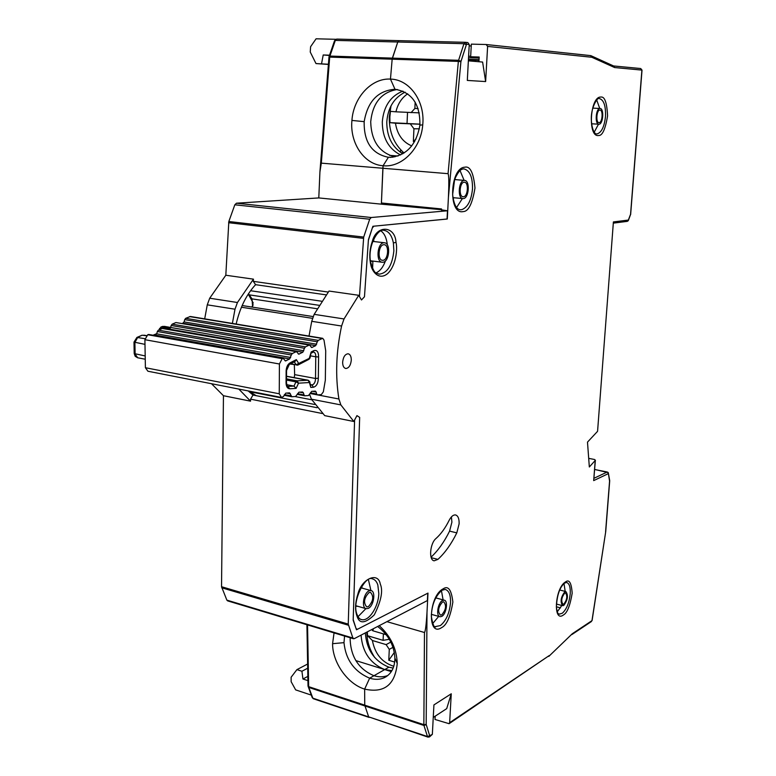 <?xml version="1.0" encoding="UTF-8"?>
<svg xmlns="http://www.w3.org/2000/svg" width="776" height="776" viewBox="0 0 776 776"><rect width="100%" height="100%" fill="white"/><g stroke="black" fill="none" stroke-linecap="round" stroke-linejoin="round"><path stroke-width="1.16" d="M182.535 323.495L184.077 321.924L184.698 319.644L317.297 341.789L318.238 340.363L322.709 338.317L323.999 340.072L325.716 350.839L325.328 380.191L323.33 391.87L321.312 394.615L317.433 394.887L316.676 394.033L310.381 392.821M154.851 335.562L156.713 333.835L157.353 331.488L291.32 354.981L289.671 358.949L285.471 360.937L283.124 358.337L148.72 334.466L147.741 334.737L144.899 339.694L145.403 367.717L147.915 371.229L281.387 397.438M317.297 341.789L315.706 345.65L311.719 347.541L309.469 344.961L175.929 322.544L172.175 324.164L171.176 325.483L304.464 348.288L305.424 346.862L309.469 344.961M304.464 348.288L302.844 352.217L298.741 354.176L296.451 351.576L162.727 328.403L158.372 330.13L157.353 331.488M256.177 395.663L248.727 391.026M252.675 307.18L251.996 298.876L317.112 308.741M248.504 293.716L251.996 298.876M298.071 364.982L308.955 359.317L311.186 351.984L313.814 350.626C316.977 349.753 318.567 351.868 318.596 356.96L318.335 378.193C318.189 383.286 316.55 386.312 313.407 387.263L310.807 387.428L309.76 381.666L309.42 382.529L307.994 380.211L297.101 380.841L298.537 383.179L295.957 381.86L297.101 380.841L286.441 378.843M310.807 387.428L309.42 382.529L298.537 383.179L296.102 388.378L289.817 388.786C287.566 388.66 286.305 386.807 286.053 383.247L286.131 370.685C286.431 366.941 287.721 364.342 290.001 362.887L296.335 359.627L294.987 361.509L289.361 364.41M291.32 354.981L292.31 353.516L296.451 351.576M299.759 392.161L303.397 392.86L302.621 392.006L298.915 392.21L295.588 396.497L291.825 396.749L289.594 392.889L285.781 393.131L283.55 396.41L281.533 397.467L279.253 393.791L279.409 363.993L282.192 358.648L283.124 358.337M303.397 392.86L304.017 394.955L297.548 393.704M312.515 391.288L316.104 391.977L315.337 391.114L311.719 391.346L308.47 395.556L304.784 395.808L304.017 394.955M316.104 391.977L316.676 394.033M322.709 338.317L190.392 316.492L185.677 318.325L184.698 319.644M168.829 329.46L170.526 327.821L171.176 325.483M297.053 365.186L296.102 364.749L298.712 363.469L297.984 365.03L297.237 365.118M296.102 388.378L293.978 386.079L287.974 386.409C287.605 386.981 287.11 385.798 286.49 382.878L286.577 370.453L290.001 362.887M311.186 351.984L310.031 358.008L309.042 359.269M296.335 359.627L298.712 363.469L310.031 358.008M308.557 380.434L286.451 376.35M294.337 364.778L294.647 374.633L315.512 378.484C315.473 381.743 314.445 383.877 312.437 384.877L310.613 384.702M294.269 377.64L294.647 374.633M286.742 384.702L293.978 386.079L295.957 381.86L286.451 380.075M161.835 328.636L159.536 328.539L161.544 327.094L170.177 328.587M146.402 335.746L142.076 335.213L137.701 337.376L134.888 342.497L135.121 354.031L137.662 357.775L144.84 359.142M400.629 149.749L400.513 152.358M401.076 152.736L404.034 152.959M404.092 153.008C393.975 144.084 389.038 132.066 389.28 116.933L391.036 105.778M411.736 145.907C402.695 142.086 397.273 134.52 395.459 123.209L389.959 122.647L389.862 116.992L390.435 111.356L395.954 111.822C397.787 103.887 401.696 97.883 407.681 93.818M419.273 112.869L395.954 111.822M389.959 122.647L419.981 124.15M419.981 124.238L395.459 123.209M414.636 141.61L413.356 141.523L413.938 128.777L419.37 128.806M410.504 124.141L413.938 128.777M418.089 108.553L414.879 108.465L411.028 112.675M414.879 108.465L415.17 102.17M407.022 123.704L407.526 112.481M416.082 138.865L413.356 141.523M598.917 124.209L598.849 124.199C594.591 124.373 595.832 107.951 600.061 108.485L600.081 108.485C604.349 108.349 603.117 124.635 598.917 124.209M599.945 110.066L599.964 110.066C603.379 109.949 602.399 122.986 599.023 122.637L598.985 122.637C595.57 122.773 596.569 109.639 599.945 110.066M563.783 605.416L562.639 605.678C560.068 601.807 560.786 597.19 564.773 591.826L565.888 591.574C568.468 595.405 567.76 600.023 563.783 605.416M564.676 593.184L565.568 592.98C567.634 596.055 567.072 599.751 563.88 604.058L562.969 604.271C560.912 601.177 561.485 597.481 564.676 593.184M382.946 262.24L382.219 262.249C375.7 262.104 377.204 243.014 383.771 242.772L384.411 242.762C390.929 242.927 389.494 261.822 382.946 262.24M383.693 244.721L384.207 244.712C389.426 244.838 388.262 259.979 383.034 260.29L382.452 260.3C377.243 260.193 378.436 244.935 383.693 244.721M441.67 616.445L439.992 616.765C435.734 616.309 437.877 602.515 442.533 600.459L444.163 600.168C448.412 600.624 446.316 614.282 441.67 616.445M442.446 602.06L443.756 601.827C446.646 605.493 445.987 609.829 441.757 614.854L440.419 615.106C437.528 611.401 438.207 607.055 442.446 602.06M463.301 198.578L462.933 198.578C457.239 198.607 458.577 180.255 464.281 180.41L464.581 180.41C470.275 180.41 468.976 198.598 463.301 198.578M464.174 182.234L464.426 182.234C468.985 182.234 467.938 196.794 463.398 196.764L463.107 196.764C458.548 196.784 459.615 182.118 464.174 182.234M368.28 608.384L366.243 608.714C361.18 608.112 363.517 593.068 369.027 590.875L370.986 590.575C376.04 591.176 373.78 606.075 368.28 608.384M368.949 592.631L370.521 592.389C374.022 596.463 373.305 601.216 368.358 606.638L366.738 606.9C363.236 602.787 363.983 598.024 368.949 592.631M374.75 657.573C369.599 649.59 366.961 641.102 366.825 632.12M393.791 666.293C382.161 662.607 375.021 654.013 372.383 640.501L367.485 635.699L367.349 631.839M371.607 629.627L372.8 630.772L373.401 628.686M386.235 634.729L372.8 630.772M367.485 635.699L383.092 640.346L389.329 639.298M390.823 642.062L386.128 644.623L372.383 640.501M394.683 662.064L388.786 660.26L389.28 649.376L392.995 647.33M386.128 644.623L389.28 649.376M383.092 640.346L383.383 633.895M394.324 652.432L388.786 660.26M372.296 241.452C369.803 248.582 369.172 255.75 370.404 262.948L370.715 264.432C371.85 271.28 378.814 280.97 387.719 273.53C396.381 265.159 397.564 248.582 396.012 242.325C395.11 225.641 376.573 224.458 372.296 241.452M598.083 135.558L598.626 135.509C602.36 135.79 605.348 129.252 607.579 115.915C606.939 102.674 604.717 96.389 600.896 97.048L600.352 97.058C590.061 97.446 587.752 136.411 598.083 135.558M563.066 615.232L563.599 614.864C567.246 612.788 570.098 605.59 572.174 593.271C571.446 582.815 569.215 579.032 565.5 581.932L564.967 582.281C554.947 588.955 553.007 622.274 563.066 615.232M441.049 627.978L441.767 627.542C446.753 625.029 450.449 616.532 452.864 602.05C451.457 589.779 448.227 585.376 443.164 588.829L442.436 589.236C428.721 597.219 427.304 636.504 441.049 627.978M462.593 211.693L463.34 211.576C468.52 211.431 472.4 203.593 474.97 188.054C473.583 172.961 470.256 165.996 464.989 167.17L464.232 167.247C449.944 168.848 448.276 213.972 462.593 211.693M356.776 615.543L357.154 616.522C359.54 624.098 365.263 623.545 374.294 614.864C381.21 600.896 383.208 590.633 380.288 584.066C378.232 571.534 361.742 578.537 357.881 594.077C355.272 602.283 354.904 609.441 356.776 615.543M590.943 55.688L591.807 57.259L590.565 55.6L486.348 44.542M608.171 472.691L608.394 473.612L607.579 472.147M387.34 244.906C386.603 238.184 384.479 233.518 380.958 230.909M599.741 108.475L596.715 100.007M565.18 591.39L564.016 583.562M431.068 557.139C438.033 550.659 444.212 541.987 449.585 531.123L451.904 522.151L451.409 516.913M456.802 532.86L459.12 523.858C459.256 518.698 458.063 515.72 455.531 514.944C453.281 514.711 451.157 516.496 449.159 520.308C445.337 528 440.952 534.053 436.034 538.457C429.962 543.287 428.565 560.291 434.182 560.805L437.906 559.389C445.026 552.842 451.322 544.005 456.802 532.86L449.585 531.123M361.17 587.442L363.139 588.402M351.295 360.142C351.285 356.456 350.238 354.331 348.152 353.778C345.097 354.089 343.254 356.882 342.643 362.159C342.652 365.845 343.7 367.96 345.776 368.503C348.841 368.193 350.684 365.409 351.295 360.142M443.096 599.877L441.437 590.623M464.106 180.371L460.003 170.458M370.928 590.565L368.396 579.614M454.717 179.13L456.404 179.712M435.918 597.549L436.558 598.102M432.164 614.573L431.34 614.718M454.736 197.812L452.971 198.093M456.569 207.502L462.409 198.53M432.668 623.584L438.702 616.406M358.027 616.697L365.894 608.617M340.848 404.907L311.409 399.184L324.707 415.635L353.817 421.484L340.848 404.907L338.918 399C335.213 376.011 336.105 351.693 341.585 326.027L344.02 318.955L358.735 295.287L329.005 291.048L314.164 314.348L311.729 321.312L309.023 336.056M311.409 399.184L309.634 394.431M591.448 621.518L571.96 634.506M609.703 480.81L605.716 531.667L591.972 620.645L572.368 633.691L548.797 656.399M613.447 223.119L627.28 221.364L628.347 220.064L628.133 220.85M628.337 220.539L630.607 214.38M641.898 70.112L640.656 68.531L613.603 65.96L614.65 67.551L641.898 70.092L630.558 214.292L628.347 220.064L613.399 221.926L597.588 431.136L613.399 221.926M387.816 675.518C383.48 677.167 378.853 677.235 373.954 675.721L384.721 669.581L391.308 671.628M358.105 606.386L355.922 606.182M465.183 42.302L399.155 40.653L397.778 42.001L399.097 40.653L465.299 42.302L466.793 44.251L469.238 44.504L467.841 42.564L465.513 42.321M441.486 210.189L441.554 208.948L381.414 202.992L382.869 168.256L448.062 173.679C448.926 175.308 449.042 183.214 448.412 197.405L460.905 61.682L466.347 44.717L463.961 43.698L458.587 60.305L392.375 58.122L392.161 59.189L397.778 42.001L463.961 43.698L465.251 42.302L467.841 42.564M399.039 40.653L336.677 39.091L334.553 40.701L329.15 56.347L329.916 56.066L335.319 40.401L397.778 42.001L392.375 58.122L329.916 56.066L329.703 57.104L392.161 59.189L390.464 79.103L394.994 89.269C377.931 90.598 367.659 101.394 364.177 121.648C363.779 142.008 371.85 153.881 388.388 157.286L393.131 157.159L388.388 157.286L383.082 165.744C401.755 167.839 421.009 148.555 422.736 124.858C425.258 101.21 409.505 79.327 390.464 79.103C371.491 77.872 353.4 97.63 351.926 120.425C349.695 143.201 364.293 164.619 383.082 165.744L381.365 204.156L318.79 197.929L319.925 171.933L321.322 163.144L382.869 168.256L383.082 165.744L388.388 157.286L390.522 157.353C406.643 155.433 416.44 144.695 419.894 125.149C420.233 104.168 411.93 92.208 394.994 89.269L390.464 79.103L392.161 59.189L458.364 61.401L458.587 60.305L460.983 61.323M334.058 632.906L332.574 643.692C332.497 662.568 347.551 683.957 364.642 689.117L364.739 705.161L368.649 716.849L364.739 705.161L364.642 689.117C384.198 693.404 395.062 684.868 397.244 663.509C396.711 648.804 390.706 636.184 379.231 625.65M344.573 636.077L343.981 642.654C345.776 659.804 354.331 671.647 369.648 678.185L373.954 675.721L369.648 678.185L364.642 689.117L369.648 678.185C375.109 679.873 380.065 679.679 384.518 677.613C391.298 674.072 394.761 667.583 394.897 658.145C394.13 645.273 388.378 634.71 377.64 626.484M361.073 635.117C362.353 652.053 370.239 663.538 384.721 669.581L388.902 667.195L384.721 669.581L391.928 670.629M369.822 717.305L312.854 698.177L308.79 687.429L423.958 725.473L423.851 724.658L308.664 686.653L308.79 687.429L308.15 686.353M449.217 723.601L549.165 655.613L449.644 722.689L449.081 723.688L435.016 719.468L435.19 716.17M429.623 736.822L432.348 734.348L429.681 735.745L426.179 724.415L427.004 612.264C426.266 624.69 425.423 631.441 424.482 632.508L386.904 621.654M353.817 421.484L356.97 415.626L359.666 417.401L353.177 620.228L356.485 629.782L427.76 593.203L427.382 600.566L354.244 638.677L352.876 638.027L348.24 624.098L354.603 419.981L356.95 415.616L359.666 417.391L353.196 619.578L356.077 628.608L357.464 629.278L427.993 593.087L427.004 612.264M318.79 197.929L236.457 203.205L234.827 204.796L228.833 221.509L363.692 237.068L359.443 296.529L361.5 299.972L364.468 296.781L361.5 299.972L358.735 295.287M597.433 431.466L587.49 442.126L589.333 466.977L595.221 460.478L593.688 480.606L608.394 473.612L609.577 481.071L605.59 531.832M588.693 458.354L594.581 459.508L595.221 460.478M595.376 460.139L593.688 480.606M363.692 237.068L369.686 219.22L371.238 217.513L447.48 210.781L447.054 219.045L372.887 226.282L368.435 239.609L364.468 296.781L368.387 240.279L372.334 227.901L373.877 226.185L447.063 218.997M447.296 219.016L448.412 197.405M469.238 44.504L467.317 80.432L485.63 81.567L482.614 62.051L468.365 60.838M468.607 56.221L470.683 56.279M469.16 45.881L471.236 45.939M393.151 668.097L388.902 667.195C374.459 661.2 366.592 649.764 365.321 632.896M478.928 61.731L479.19 57.026L470.654 56.764L471.333 44.135L486.145 44.513L487.609 46.414L591.807 57.259L614.65 67.551M433.25 717.441L446.704 708.624L451.263 693.783L433.92 704.918L432.348 734.348M449.644 722.689L451.263 693.783M485.63 81.567L487.609 46.414M470.654 56.764L479.161 57.531M479.131 58.064L468.529 57.734M468.442 59.316L479.044 59.655M557.246 611.847L561.824 605.464M594.212 132.201L598.509 124.179M375.991 272.88C380.007 271.193 383.16 267.186 385.449 260.852M372.596 268.36L372.878 261.454L370.462 260.814M372.752 241.346L373.712 241.103L373.799 238.969M384.343 204.02L384.372 203.293M371.229 261.25L372.878 261.454M556.353 606.783L560.553 607.88M400.61 154.957C388.495 148.788 382.393 137.759 382.296 121.88C383.645 106.302 390.522 96.04 402.938 91.102M405.101 92.16C394.033 97.727 387.922 107.651 386.787 121.939C386.758 136.508 392.103 147.12 402.831 153.793M350.248 637.785L350.141 639.453C350.897 657.136 358.832 669.222 373.954 675.721L384.721 669.581L355.825 660.599M394.887 156.868C379.348 152.726 371.287 141.019 370.705 121.735C372.722 102.81 381.598 92.063 397.302 89.492M317.093 407.72L252.986 395.032L248.194 390.92M204.699 318.849L207.27 304.832L209.704 298.217L225.816 275.238L228.833 221.509M232.383 323.417L235.002 309.207L207.27 304.832M322.331 413.521L250.58 399.165L252.986 395.032M250.58 399.165L250.551 401.163L238.824 389.086M236.156 324.038C239.929 307.733 246.399 294.608 255.576 284.676L326.036 294.851M209.704 298.217L237.437 302.504L253.451 279.156L253.325 281.349L255.576 284.676M237.437 302.504L235.002 309.207M253.325 281.349L328.19 292.057M251.773 307.034L253.228 304.764M253.296 303.115L248.233 294.143M447.48 210.781L441.505 209.85M328.403 64.427L315.997 63.574L328.423 64.253M315.997 63.574L310.245 52.021L310.604 46.706L316.084 38.8L335.746 39.295M398.01 156.015L389.503 155.355M307.626 664.033L296.917 669.63L301.922 671.25L307.703 668.204M311.283 695.102L295.656 689.883L291.155 681.706L291.116 677.254L296.917 669.63M427.877 737.093L368.649 716.849L427.45 736.531L429.681 735.745M225.816 275.238L253.451 279.156M353.487 638.755L227.64 600.876L226.864 600.129L221.538 586.714L223.449 395.712L250.551 401.163M223.449 395.712L211.508 383.722M475.669 60.15L478.996 60.441M364.177 121.648L351.926 120.425M441.515 209.695L381.365 204.156M329.451 55.465L323.214 54.98L329.548 55.183M321.536 63.777L323.214 54.98M307.926 680.63L302.941 679L301.922 671.25M302.941 679L307.849 676.381M252.811 394.916L252.83 394.082M468.384 60.402L475.639 60.644L475.698 59.548M475.639 60.644L468.403 60.024M164.308 326.347L303.804 350.781M143.832 335.183L146.538 335.601M314.716 404.49L249.174 391.599M312.534 318.344L241.433 307.228M250.57 290.728L321.613 301.224M311.758 399.795L295.035 396.536M319.082 305.308L248.96 294.812M189.664 316.598L322.021 338.443M317.238 394.819L310.09 393.451M290.612 363.769L296.102 364.749L294.308 361.858M289.817 388.786L287.663 386.293M313.407 387.263L311.981 384.954L310.701 385.032M318.335 378.193L315.512 378.484L315.764 356.785L310.584 355.883M318.596 356.96L315.764 356.785C315.861 354.06 315.114 352.469 313.543 352.032L313.174 352.129M313.814 350.626L313.077 352.178L311.302 353.09M145.403 367.717L279.253 393.791M279.409 363.993L144.899 339.694M185.677 318.325L318.238 340.363M156.684 333.942L153.512 335.319M282.192 358.648L147.741 334.737M282.61 358.434L148.167 334.553M316.656 344.224L184.077 321.924M170.633 327.433L162.834 326.356L161.544 327.094L160.312 329.296M315.706 345.65L183.097 323.252M142.086 335.213L136.896 337.444L145.025 338.695M136.896 337.444L133.986 342.109L144.724 344.301M133.986 342.109L134.209 353.565L144.724 355.845M312.195 347.444L311.254 347.289M284.967 360.656L285.995 360.84M155.695 335.193L289.671 358.949M290.399 393.772L286.761 393.063M156.713 333.835L290.67 357.484M175.929 322.544L308.993 345.058M304.58 395.741L297.256 394.324M291.019 395.876L284.414 394.586M172.175 324.164L305.424 346.862M291.825 396.749L284.103 395.246L291.601 396.681M292.31 353.516L158.372 330.13M295.957 351.664L162.203 328.481M302.844 352.217L169.537 329.14M299.245 354.079L298.246 353.904M393.384 242.956L393.868 250.793C392.268 265.431 387.34 273.23 379.076 274.17C376.447 272.56 374.546 275.402 370.715 262.366C367.223 247.35 377.417 228.086 384.004 230.356C388.708 231.151 391.841 235.351 393.384 242.956L396.012 242.325M370.715 262.366L370.404 262.948M597.297 133.87L596.608 133.899C596.317 134.452 591.972 133.065 591.293 119.213C591.021 106.128 598.247 96.719 599.053 98.571L599.373 98.562C603.806 99.871 605.852 105.837 605.493 116.458C604.388 126.498 601.652 132.298 597.297 133.87M564.588 583.106L566.558 582.437C569.341 583.368 570.564 587.189 570.224 593.873C569.225 602.797 566.606 609.238 562.367 613.195L559.263 614.165C558.662 612.953 557.954 616.425 556.373 607.23C556.935 595.434 559.632 587.422 564.482 583.183M441.961 590.264L445.22 589.411C448.994 590.623 450.769 595.076 450.536 602.758C449.488 613.234 446.093 620.839 440.361 625.582L435.365 626.601M461.836 209.636L460.236 209.743C456.433 209.423 453.892 204.398 452.612 194.65L454.688 179.198C459.111 169.857 461.148 169.498 462.942 168.945L463.922 168.887C469.781 170.419 472.642 177.025 472.506 188.704C471.362 200.324 467.812 207.308 461.836 209.636M360.937 619.413L361.616 619.607C359.802 619.364 358.269 617.648 357.009 614.456C351.441 601.604 365.409 575.006 372.276 578.828C374.808 579.42 376.651 581.447 377.825 584.91L378.814 593.524C378.513 606.813 368.852 621.673 361.616 619.607L360.966 619.423M590.701 55.62L591.807 57.259M608.093 472.594L594.668 469.441M463.165 168.887L463.922 168.887M422.736 124.858L419.894 125.149M426.208 724.687L423.958 725.473L427.45 736.531L427.954 737.122L429.487 736.909L430.05 735.9M397.244 663.509L394.897 658.145M424.482 632.508L423.851 724.658L426.179 724.415M317.491 394.887L338.918 399M341.585 326.027L311.729 321.312M314.164 314.348L344.02 318.955M460.905 61.682L458.364 61.401L448.062 173.679M591.079 55.746L613.7 66.008L614.466 67.502M594.668 469.499L607.23 472.021L593.999 478.268M571.912 634.535L572.368 633.691M548.913 656.292L572.193 633.837M437.906 559.389L431.243 557.692M332.574 643.692L343.981 642.654M307.548 624.932L308.664 686.653L308.024 686.081L312.233 697.614L313.417 698.769L369.114 717.412M329.15 56.347L328.975 57.152L329.703 57.104L321.322 163.144M369.686 219.22L234.827 204.796M236.457 203.205L371.238 217.513M363.44 238.358L228.59 222.712M221.538 586.714L348.24 624.098M348.385 625.223L221.723 587.791M226.864 600.129L352.876 638.027M313.165 316.579L242.151 305.54M317.433 394.887L310.08 393.471M290.108 364.022L297.984 365.03M287.198 376.331L308.14 380.221L309.76 381.666M153.047 335.232L156.771 333.622M160.768 327.152L162.097 326.58M159.206 329.781L159.536 328.539M134.209 353.565L135.199 356.3L137.662 357.775M304.784 395.808L297.247 394.344M591.545 123.782L598.849 124.199M592.757 108.116L600.081 108.485M556.373 604.048L562.522 605.649M559.729 590.002L565.888 591.574M370.453 260.765L382.219 262.249M372.732 241.394L384.411 242.762M431.359 614.35L439.769 616.697M435.743 597.879L444.163 600.168M452.903 197.647L462.933 198.578M454.571 179.557L464.581 180.41M355.941 605.765L365.942 608.627M360.966 587.81L370.986 590.575M435.336 626.591L435.831 626.736C434.269 628.143 432.765 624.709 431.33 616.435C431.708 605.018 435.21 596.317 441.835 590.352M613.593 65.96L640.714 68.54L642.024 70.112L630.636 214.554M608.258 472.555L609.703 480.654M627.28 221.364L628.317 220.597M590.808 55.639L486.232 44.523M605.716 531.667L592.088 620.548M386.729 676.332L384.518 677.613M391.036 157.334L390.522 157.353M334.553 40.701L336.677 39.091L399.097 40.653M312.233 697.614L313.339 698.74M319.925 171.933L328.975 57.152M308.024 686.081L306.918 624.738"/></g></svg>
